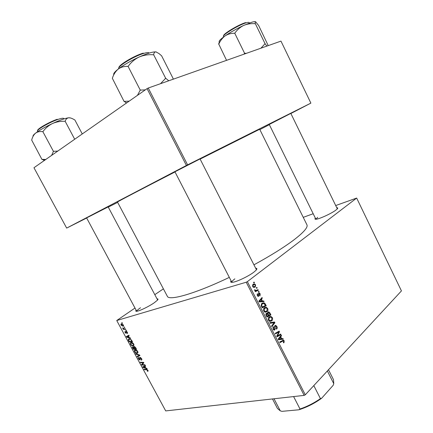 <?xml version="1.0" encoding="UTF-8"?>
<svg xmlns="http://www.w3.org/2000/svg" width="433" height="433" viewBox="0 0 433 433"><rect width="100%" height="100%" fill="white"/><g stroke="black" fill="none" stroke-linecap="round" stroke-linejoin="round"><path stroke-width="0.65" d="M269.25 124.471L290.824 113.403M174.937 171.787L200.057 158.933M86.616 217.913L108.169 206.909M157.06 298.911C158.169 298.797 158.321 299.203 157.525 300.123L154.229 302.791C149.082 306.391 139.799 310.921 136.904 311.257C135.691 311.419 135.437 311.062 136.146 310.185M140.525 307.749C138.03 309.465 136.768 310.64 136.752 311.273M336.782 207.748C337.908 207.683 338.054 208.1 337.204 208.993L336.019 210.005C331.748 213.361 319.446 219.033 316.074 219.222C314.856 219.336 314.618 218.968 315.354 218.135M317.692 217.312L315.922 219.239M255.676 268.238C257.164 268.233 257.272 268.925 255.99 270.316L253.89 272.13C248.612 276.227 236.808 281.851 232.591 282.294C230.713 282.522 230.21 282.035 231.087 280.828M234.87 278.847C232.624 280.53 231.623 281.694 231.871 282.343L174.9 171.712M200.138 159.095L259.686 129.251L306.937 224.803C308.155 227.282 303.712 232.391 293.606 240.126C283.718 247.535 270.495 255.768 253.938 264.828M126.198 330.2L126.452 330.666L125.987 330.677L125.727 330.2L126.198 330.2M124.493 327.05L124.747 327.516L124.287 327.532L124.027 327.056L124.493 327.05M133.737 344.051L133.867 345.496L133.304 345.886L131.697 345.583L130.549 344.37L130.398 342.92L130.999 342.525C131.913 342.292 132.828 342.801 133.737 344.051M130.398 337.957L130.669 338.46L126.669 337.128L126.36 336.565L128.904 335.202L129.158 335.667L128.449 336.024L129.31 337.61L130.398 337.957M135.567 347.515L136.53 349.296L133.218 349.225L132.336 346.903L133.678 347.142L133.965 346.449L135.567 347.515M139.615 354.995L139.935 355.585L137.375 356.9L137.126 356.44L139.312 355.309L135.913 354.205L135.648 353.707L139.615 354.995M147.75 371.292L147.171 370.848L147.621 370.74L147.55 370.302L146.668 369.804L144.292 369.679L144.043 369.214L146.5 369.344L147.918 370.269L148.064 371.097L147.75 371.292L148.097 371.016M144.887 364.743L145.136 365.208L141.786 365.041L141.521 364.559L143.334 362.789L140.509 362.686L140.254 362.221L143.599 362.367L143.864 362.849L142.056 364.629L144.887 364.743M246.209 282.229L116.742 320.528L165.709 410.917L304.161 395.389L246.209 282.229L247.362 281.639L305.287 394.809L304.161 395.389M146.857 368.386L147.128 368.884L143.069 367.411L142.766 366.854L145.385 365.663L145.634 366.129L144.909 366.432L145.753 368.001L146.857 368.386M141.602 358.589L141.845 359.866L141.347 360.175L141.239 358.632L140.097 357.95L140.222 359.32L139.859 359.975L138.419 358.903L138.23 357.674L138.63 357.42L138.766 358.849L139.594 359.52L139.637 357.62L139.983 357.387L141.602 358.589M137.743 351.461L137.878 352.873L137.304 353.268L135.686 352.955L134.539 351.737L134.382 350.313L134.999 349.913C135.919 349.691 136.833 350.21 137.743 351.461M127.226 333.524L127.064 332.268L126.409 331.743L126.144 333.345L125.023 332.528L125.083 331.299L125.299 332.479L125.992 332.798L126.133 331.283L127.334 332.219L127.519 333.323L127.226 333.524L127.529 333.307M131.805 340.56L132.52 341.886L129.223 341.848L128.352 340.165L128.374 339.283L128.958 338.893L131.345 339.862L131.805 340.56M123.394 324.934L123.519 326.033L123.167 326.282L121.045 325.178L120.926 324.117L121.321 323.846L123.394 324.934M125.467 328.847L125.727 329.318L123.345 329.345L123.086 328.874L123.584 328.874L122.609 327.911L124.504 328.842L125.467 328.847M122.16 322.726L122.409 323.197L121.689 322.737L122.16 322.726M163.409 288.849L154.803 294.662M134.999 308.042L116.742 320.528M305.287 394.809L401.445 290.9L356.668 198.065L335.71 205.545M313.189 213.734L303.252 217.35M258.864 291.349L259.156 291.929L258.588 292.215L258.284 291.625L258.864 291.349M256.872 287.452L257.17 288.032L256.59 288.313L256.293 287.723L256.872 287.452M267.664 308.464C268.162 309.855 267.978 310.916 267.112 311.641L265.277 312.231L263.789 311.013C263.269 309.568 263.47 308.485 264.39 307.771L266.181 307.251L267.664 308.464L267.134 308.594M263.767 300.951L264.081 301.574L259.205 301.925L258.842 301.216L262.025 297.541L262.322 298.12L261.445 299.1L262.452 301.07L263.767 300.951L261.321 301.774M269.797 312.767L270.923 314.97L266.939 317.053L265.884 314.818L266.29 313.373L267.54 313.4L267.897 312.106L268.774 311.879L269.797 312.767L269.229 312.902M274.517 322.011L274.89 322.742L271.848 326.644L271.556 326.065L274.165 322.72L270.127 323.278L269.808 322.655L274.517 322.011L271.956 322.59L272.173 323.013M284.01 342.638L283.675 342.876L283.344 342.346L283.772 341.155L283.388 340.803L280.005 342.595L279.713 342.016L283.458 340.154L284.189 340.825L284.01 342.638L283.577 342.72M280.66 334.043L280.952 334.617L277.05 336.809L276.741 336.208L278.857 331.992L275.545 333.87L275.247 333.291L279.161 331.11L279.469 331.71L277.369 335.927L280.66 334.043M356.668 198.065L247.362 281.639M282.955 338.541L283.269 339.153L278.56 339.764L278.202 339.066L281.239 335.18L281.531 335.754L280.698 336.787L281.688 338.725L282.955 338.541L280.373 339.05L280.6 339.499M276.833 326.422C277.38 327.602 277.277 328.517 276.535 329.161L276.205 328.625L276.638 328.025L276.411 326.742L275.68 326.022L275.042 326.558L275.215 328.571L274.787 329.892L274.057 330.125L273.077 329.177L273.261 326.671L273.667 327.148L273.494 328.831L274.105 329.453L274.674 328.853L274.944 325.6L275.713 325.372L276.833 326.422L276.297 326.536M272.335 317.616C272.833 319.002 272.655 320.068 271.8 320.81L269.867 321.405L268.498 320.225C267.984 318.78 268.179 317.692 269.088 316.967L270.896 316.431L272.335 317.616L271.8 317.741M260.017 295.918L259.627 295.414L259.854 294.061L259.335 293.552L258.907 293.926L258.685 296.275L258.155 296.426L257.321 295.663L257.446 293.709L257.662 295.425L258.09 295.809L258.517 295.517L258.745 293.071L259.248 292.941L260.195 293.828L259.957 295.934M265.407 304.172L266.246 305.806L262.225 307.831L261.196 305.698L261.987 303.3L263.859 302.77L264.872 303.354L265.407 304.172L264.872 304.307M255.589 284.811L255.248 287.009L253.792 287.442L252.628 286.484L253.04 284.27L254.409 283.875L255.589 284.811L255.178 284.93M258.008 289.682L258.306 290.267L255.346 291.663L255.042 291.073L255.659 290.792L254.588 290.316L254.485 289.845L255.01 289.753L255.654 290.483L258.008 289.682M254.139 282.1L254.436 282.679L253.857 282.96L253.554 282.365L254.139 282.1M290.879 113.506L310.878 103.119L280.968 41.108L148.259 88.023L187.592 164.865L186.412 165.466L147.063 88.635L33.963 167.739L66.666 228.099L86.67 218.016M186.412 165.466L66.666 228.099M117.657 202.384L108.277 207.115M269.353 124.682L259.86 129.608M310.878 103.119L187.592 164.865M175.024 171.95C140.487 189.681 116.52 202.238 117.467 202.027L167.322 296.248C168.881 301.135 195.012 293.807 229.311 277.38M147.063 88.635L148.259 88.023M200.014 158.857L256.45 269.759M278.841 335.05L280.952 334.617M276.817 332.42L278.857 331.992M275.669 333.053L277.851 332.598M277.255 332.171L279.469 331.71M277.423 334.769L278.083 334.633M276.822 336.04L277.369 335.927M280.654 335.927L281.531 335.754M279.853 336.955L280.698 336.787M279.079 339.191L281.688 338.725M279.106 339.239L280.373 339.05M278.332 339.32L281.131 338.785L280.34 337.231L278.798 339.153L281.131 338.785M278.295 339.25L278.798 339.153M279.507 337.399L280.34 337.231M283.615 340.939L284.189 340.825M274.506 326.309L275.269 326.141M274.452 326.688L275.042 326.558M274.668 328.69L275.215 328.571M273.916 330.081L274.787 329.892M272.855 327.326L273.667 327.148M272.839 327.375L273.586 327.213M272.969 328.945L273.494 328.831M273.959 322.948L274.89 322.742M269.916 322.866L271.956 322.59M269.732 320.804L269.413 321.226M269.591 321.313L271.8 320.81M268.839 317.205L269.245 317.492M269.905 320.718L271.523 320.225L271.908 317.925L270.896 317.108L269.342 317.573L268.92 319.89L269.905 320.718L269.001 320.923M268.4 320.009L268.92 319.89M268.438 317.784L269.342 317.573M268.308 315.451L270.923 314.97M268.373 315.576L266.647 316.474M265.97 313.779L267.54 313.4M267.112 316.225L268.357 315.576L267.107 313.779L266.604 313.93L266.609 315.24L267.112 316.225L266.582 316.35M266.084 315.365L266.609 315.24M265.857 314.109L266.604 313.93M268.823 315.332L270.165 314.634L268.72 312.545L268.179 312.691L268.2 314.114L268.823 315.332L268.298 315.457M267.654 314.244L268.2 314.114M268.211 312.664L267.513 312.832L268.179 312.691M258.42 293.801L259.069 293.623L258.42 293.801M258.42 294.061L258.907 293.926M258.138 296.426L258.685 296.275M257.05 294.451L257.787 294.251M257.262 295.539L257.662 295.425M259.784 293.942L260.195 293.828M261.283 298.397L262.322 298.12M260.45 299.36L261.445 299.1M259.865 301.617L262.452 301.07M259.924 301.725L261.234 301.612M259.123 301.769L261.873 301.092L261.072 299.522L259.459 301.33L261.873 301.092M258.966 301.46L259.459 301.33M260.087 299.777L261.072 299.522M263.67 306.369L266.246 305.806M263.708 306.445L261.965 307.322M261.727 303.544L262.176 303.842M264.146 303.538L264.872 303.354M262.398 307.008L265.478 305.46L263.805 303.425L262.257 303.896L261.656 305.389L262.398 307.008L261.873 307.138M261.153 305.514L261.656 305.389M261.315 304.139L262.257 303.896M265.099 311.619L264.774 312.063M264.996 312.155L267.112 311.641M264.108 308.042L264.541 308.334M265.207 311.527L266.836 311.051L267.231 308.767L266.181 307.928L264.644 308.383L264.211 310.683L265.207 311.527L264.319 311.744M263.692 310.813L264.211 310.683M263.719 308.61L264.644 308.383M253.754 287.431L255.248 287.009M252.975 286.251L253.706 286.819L254.913 286.462L255.259 285.06L254.55 284.53L253.337 284.849L252.975 286.251L252.574 286.365M252.461 285.103L253.337 284.849M256.536 288.21L257.17 288.032M255.562 290.511L255.795 290.965L258.306 290.267M255.795 290.965L255.145 291.274M254.49 289.899L255.01 289.753M254.561 290.256L255.08 290.11M258.528 292.102L259.156 291.929M253.808 282.863L254.436 282.679M142.338 364.618L141.786 365.041M143.577 363.152L141.521 364.559M143.512 363.033L143.799 362.735M142.885 363.146L143.334 362.789M143.047 362.34L142.468 362.784M141.071 362.259L140.509 362.686M143.388 367.162L143.069 367.411M145.537 365.945L144.909 366.432M144.07 367.379L145.272 367.817L144.595 366.567L143.269 367.13L144.07 367.379M145.542 367.606L145.272 367.817M144.86 365.901L143.269 367.13M145.493 365.869L144.595 366.567M148.108 370.794L147.458 371.303M144.833 369.257L144.292 369.679M141.894 359.758L141.347 360.175M141.856 359.19L141.434 359.514M141.51 358.432L141.239 358.632M140.66 357.539L140.26 357.842M140.162 359.747L139.859 359.975M138.69 358.697L138.419 358.903M140.189 359.071L139.74 359.406M140.178 358.979L139.762 359.293M139.729 355.217L137.375 356.9M139.383 355.396L139.648 355.06M136.298 353.918L135.913 354.205M137.911 352.819L137.304 353.268M136.022 352.706L135.686 352.955M134.815 351.536L134.539 351.737M135.713 352.543L137.066 352.808L137.477 352.538L137.38 351.504L135.215 350.378L134.782 350.665L134.885 351.677L135.713 352.543M135.827 349.929L135.215 350.378M137.651 351.304L137.38 351.504M133.824 348.776L133.218 349.225M133.24 346.79L132.319 347.461M132.882 347.163L133.326 346.838L132.742 347.266L133.348 348.765L134.382 348.787L133.445 347.315L134.528 346.519L133.678 347.142M134.652 348.587L134.382 348.787M133.445 347.315L132.904 347.152M134.766 348.798L135.886 348.819L135.156 347.499L134.208 346.909L134.766 348.798M136.162 348.619L135.886 348.819M134.658 346.579L134.208 346.909M135.432 347.298L135.156 347.499M127.54 333.28L127.188 333.529M126.766 331.494L126.409 331.743M126.349 332.549L125.992 332.798M126.366 331.283L125.884 331.618M127.037 336.869L126.669 337.128M129.099 335.564L128.449 336.024M128.985 335.348L126.864 336.831L128.834 337.442L128.152 336.176L126.864 336.831M129.115 337.247L128.834 337.442M129.077 335.521L128.152 336.176M129.857 341.388L129.223 341.848M128.693 339.921L128.352 340.165M129.353 341.383L131.881 341.41L131.556 340.814C130.815 339.607 130.03 339.12 129.191 339.364L128.72 340.116L129.353 341.383M132.157 341.209L131.881 341.41M129.835 338.904L129.191 339.364M131.832 340.614L131.556 340.814M133.889 345.464L133.304 345.886M132.043 345.334L131.697 345.583M130.826 344.17L130.549 344.37M131.724 345.166L133.072 345.42L133.472 345.155L133.38 344.1L131.221 342.99L130.793 343.277L130.89 344.305L131.724 345.166M131.849 342.535L131.221 342.99M133.651 343.905L133.38 344.1M121.316 325.123L122.88 325.822L123.189 325.621L123.134 325.004L121.576 324.312L121.316 325.123M122.198 323.884L121.576 324.312L122.187 323.884M124.628 327.294L124.287 327.532M124.098 328.82L123.345 329.345M123.037 328.019L122.707 328.246M126.328 330.439L125.987 330.677M122.295 322.98L121.949 323.213M255.502 21.737C254.869 21.526 253.586 21.704 251.66 22.278L243.638 25.45C247.221 23.939 251.032 23.36 255.064 23.718L255.351 23.631C255.015 22.159 255.124 21.558 255.67 21.818L258.718 25.655L268.216 45.611M266.852 46.098L265.056 43.679L255.308 23.604M265.056 43.679L260.942 48.187M234.946 33C237.224 29.725 240.126 27.209 243.638 25.45C236.764 28.67 230.594 32.145 225.133 35.885C227.958 34.066 231.081 33.189 234.497 33.254L234.946 33M246.572 53.264L244.607 53.335L234.697 33.119M244.607 53.335L244.039 54.163M226.556 60.344L218.779 44.106C220.316 40.664 222.432 37.925 225.133 35.885C220.44 39.214 218.497 41.259 219.304 42.028M219.282 42.098L218.643 44.134M244.856 53.221L244.407 53.465M265.093 43.695L264.812 43.793M168.783 80.765L165.687 78.276L160.497 83.693M129.196 101.133L124.293 101.371L126.463 103.043M124.103 101.506L112.336 78.281C113.619 74.384 115.584 71.315 118.225 69.069C121.018 67.083 124.217 66.2 127.816 66.417L128.325 66.125C131.167 62.195 134.771 59.159 139.134 57.01C143.583 55.159 148.303 54.412 153.293 54.769L153.693 54.65C153.899 52.723 154.668 51.814 156.004 51.917L158.981 53.54L161.628 55.825L173.119 78.53L172.946 79.293M165.687 78.276L153.596 54.634M165.595 78.276L165.292 78.416M145.288 89.875L140.26 90.107L128.011 66.265M140.26 90.107L137.44 95.363M156.432 52.02L156.004 51.917C153.087 51.619 147.464 53.319 139.134 57.01C130.647 60.929 123.681 64.95 118.225 69.069C114.615 71.91 113.143 73.821 113.809 74.79M140.563 89.967L140.059 90.248M45.768 159.479L42.082 159.366L44.415 160.427M41.952 159.458L31.685 140.086C32.432 137.055 33.736 134.733 35.603 133.126C37.595 131.735 39.95 131.248 42.667 131.67L43.073 131.437C45.552 128.065 48.696 125.429 52.496 123.519C56.371 121.857 60.49 121.121 64.842 121.305L65.226 121.164C65.832 119.221 66.958 118.095 68.598 117.792C70.119 117.695 71.91 118.269 73.973 119.513L74.866 119.968L82.265 133.954M74.698 139.247L65.107 121.18M57.806 151.063L53.427 151.361L42.807 131.562M53.427 151.361L51.63 155.382M70.357 117.933L68.598 117.792C65.166 118.274 59.797 120.185 52.496 123.519C45.151 126.977 39.517 130.181 35.603 133.126C33.59 134.701 32.756 135.762 33.092 136.314M53.692 151.236L53.286 151.463M274.019 398.766L280.286 410.852L281.948 411.35L298.922 409.78L300.004 409.006C307.278 406.5 314.087 403.036 320.436 398.62L321.714 398.192C314.715 403.285 307.116 407.144 298.922 409.78M293.601 396.568L300.004 409.006M313.806 385.603L320.436 398.62M327.353 370.967L333.762 383.665L333.177 385.305L321.714 398.192M333.762 383.665L333.518 379.703L328.49 369.739M272.492 398.939L277.407 408.416L280.286 410.852M278.738 338.39L279.577 338.222M280.806 341.388L282.754 341.004M274.565 327.781L275.112 327.662M258.496 294.803L258.939 294.678M259.015 301.563L260.422 301.195M259.275 300.713L260.276 300.453M261.445 306.299L261.97 306.169M143.745 362.632L142.305 363.736M145.418 365.728L143.94 366.87M147.096 369.473L146.668 369.804M140.059 358.118L139.637 358.437M138.912 354.768L138.517 355.065M132.877 347.888L132.601 348.089M134.246 347.834L133.97 348.035M135.691 347.748L135.421 347.953M126.284 332.149L125.971 332.365M129.039 335.445L127.513 336.528M128.899 340.544L128.623 340.739M249.397 23.041L249.208 22.64C248.98 22.229 247.974 22.289 246.182 22.808C238.789 24.843 221.837 35.154 223.423 36.583L223.617 36.973M223.596 35.863C222.567 34.234 238.648 24.524 245.657 22.603M149.217 53.07L149.217 53.075C148.784 52.355 147.004 52.453 143.875 53.367C134.17 56.079 116.85 66.677 118.777 68.636L118.783 68.641M118.945 67.635C118.247 65.253 134.344 55.608 143.301 53.107M63.992 118.907L63.786 118.518C63.359 117.933 61.329 118.263 57.703 119.519C49.091 122.458 36.134 129.992 37.46 131.248L37.666 131.643M37.628 130.555C36.789 129.148 49.102 122.052 57.253 119.27M282.993 340.879L281.012 341.264M283.458 340.154L282.689 340.3M275.318 326.103L274.517 326.276M274.105 329.453L273.347 329.616M275.713 325.372L275.047 325.519M270.896 316.431L269.288 316.804M270.013 320.745L269.045 320.961M269.532 317.421L268.503 317.665M267.047 313.129L266.403 313.286M268.774 311.879L267.924 312.09M266.658 313.887L265.862 314.077M259.248 292.941L258.734 293.081M263.859 302.77L262.079 303.23M262.409 303.782L261.359 304.053M266.181 307.251L264.52 307.668M265.348 311.56L264.374 311.792M264.769 308.28L263.757 308.534M254.409 283.875L253.04 284.27M253.706 286.819L253.002 287.019M255.654 290.483L254.983 290.673M147.621 370.74L147.999 370.437M140.232 357.847L140.649 357.534M138.23 357.674L138.544 357.436M139.735 359.428L140.195 359.081M139.637 357.62L139.929 357.398M134.382 350.313L134.885 349.945M135.139 350.4L135.794 349.918M137.477 352.538L137.992 352.153M134.176 346.92L134.647 346.573M127.156 332.912L127.524 332.652M128.374 339.283L128.893 338.915M129.104 339.385L129.797 338.893M130.398 342.92L130.912 342.546M131.161 343.012L131.827 342.53M133.472 345.155L133.992 344.771M120.926 324.117L121.321 323.846M123.189 325.621L123.567 325.356M337.323 208.863L290.797 113.349M315.901 219.239L269.223 124.417M126.777 102.827L125.386 102.34M136.731 311.278L86.584 217.859M157.639 299.993L108.136 206.86M44.799 160.161L42.656 159.441"/></g></svg>
